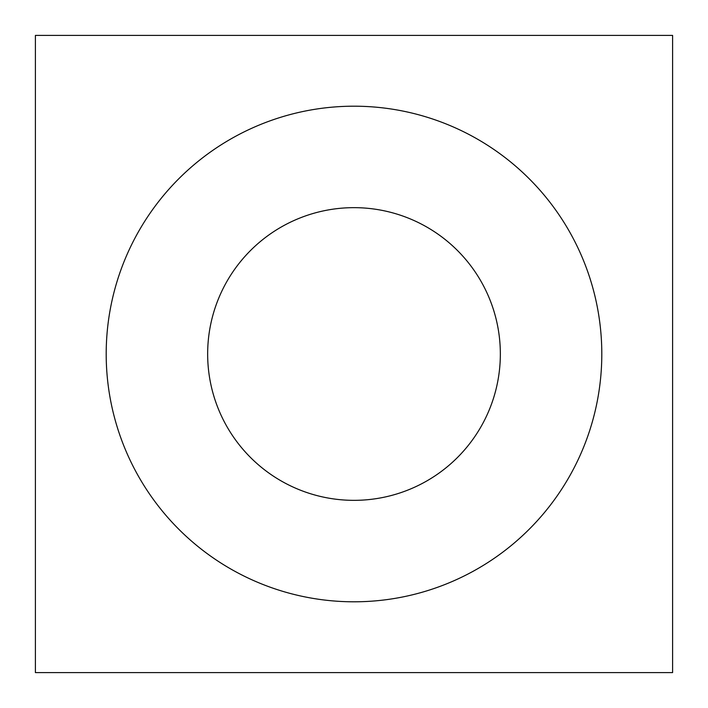 <?xml version="1.0" encoding="UTF-8"?>
<svg xmlns="http://www.w3.org/2000/svg" width="708" height="708" viewBox="0 0 708 708"><rect width="100%" height="100%" fill="white"/><g stroke="black" fill="none" stroke-linecap="round" stroke-linejoin="round"><path stroke-width="0.53" stroke-dasharray="3.54 2.66" d="M500.344 354A146.344 146.344 0 0 0 280.828 227.259A146.344 146.344 0 0 0 280.828 480.741A146.344 146.344 0 0 0 500.344 354M35.4 35.4L672.6 35.4L672.6 672.6L35.4 672.6L35.4 35.4"/><path stroke-width="1.06" d="M207.656 354A146.344 146.344 0 0 1 354 207.656A146.344 146.344 0 0 1 500.344 354A146.344 146.344 0 0 1 354 500.344A146.344 146.344 0 0 1 207.656 354M354 672.6L35.4 672.6L35.4 35.4L672.6 35.4L672.6 672.6L354 672.6M354 601.8A247.8 247.8 0 0 0 568.604 230.1A247.8 247.8 0 0 0 139.396 230.1A247.8 247.8 0 0 0 354 601.8"/></g></svg>
